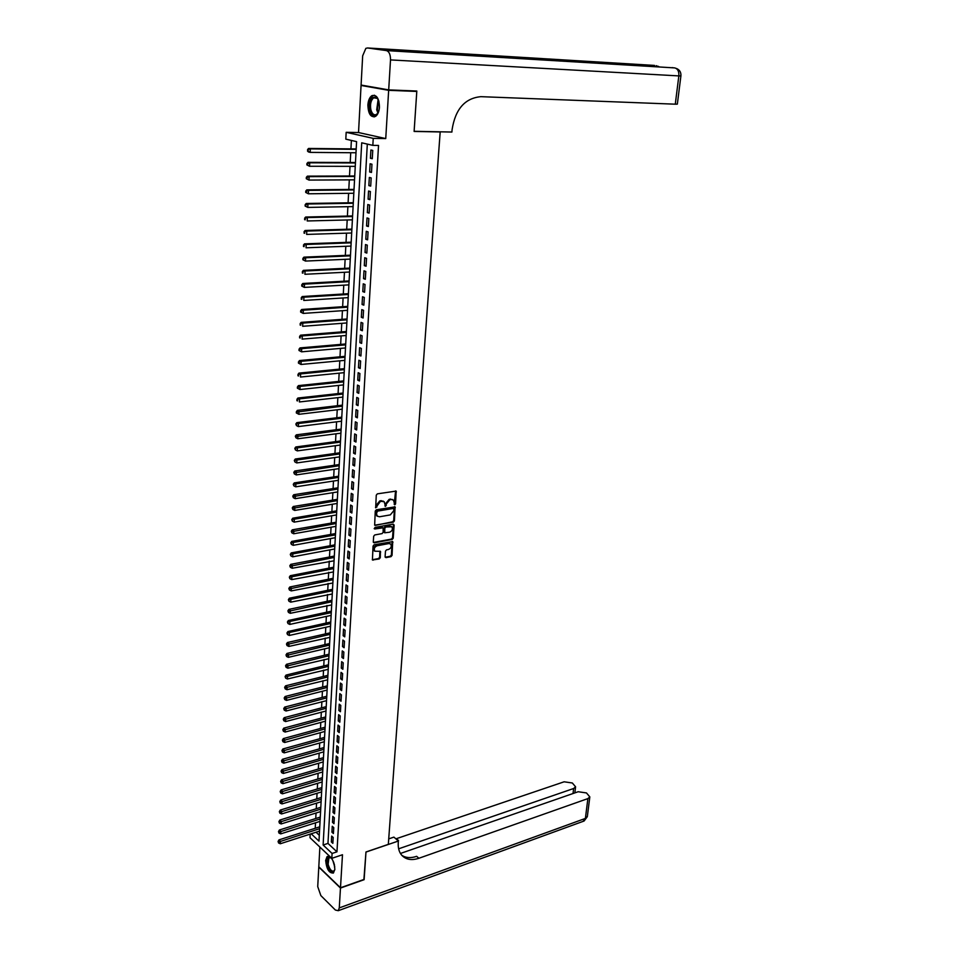 <?xml version="1.0" encoding="UTF-8"?>
<svg xmlns="http://www.w3.org/2000/svg" width="959" height="959" viewBox="0 0 959 959"><rect width="100%" height="100%" fill="white"/><g stroke="black" fill="none" stroke-linecap="round" stroke-linejoin="round"><path stroke-width="1.44" d="M394.82 504.794L395.576 503.895L396.139 491.092L377.355 493.849L376.264 495.156L375.676 507.826L380.483 501.293L384.175 501.689L385.53 506.376L386.393 503.907L389.845 499.735L391.344 499.483L393.478 500.118L394.82 504.794M394.209 504.398L395.587 490.888M375.52 507.563L376.336 505.093L377.019 505.489M384.907 505.98L385.71 503.523L386.393 503.907M334.847 869.202C333.936 860.343 331.334 856.147 327.055 856.627L325.664 860.439C326.575 869.25 329.177 873.433 333.468 872.966L334.847 869.202M379.464 107.192C379.117 98.214 376.587 94.366 371.852 95.684C369.563 97.338 368.244 100.431 367.884 104.963C368.232 113.917 370.773 117.729 375.508 116.411C377.774 114.78 379.093 111.7 379.464 107.192M385.098 556.723L386.021 557.635L390.996 556.652L392.051 555.369L392.711 541.619L374.106 544.796L373.039 546.103L372.428 559.948L379.225 558.965L380.291 557.659L380.423 551.353L374.849 551.197C373.686 548.848 374.442 547.038 377.091 545.779L388.886 543.549L390.709 544.077C391.871 546.414 391.128 548.212 388.491 549.471L386.537 549.855L385.47 551.149L385.098 556.723M367.309 144.102L327.966 843.405L336.957 851.82L332.09 853.45L331.814 858.341L310.009 837.71L310.189 834.114M413.581 90.889L416.793 91.441L414.12 131.443L440.181 131.958L388.323 844.364L365.978 851.976L364.144 879.391L340.493 887.77L342.483 854.745L331.814 858.341M416.793 91.441L388.659 90.314L361.063 85.471L358.522 132.546L346.163 132.318L373.231 138.372L372.835 145.372L361.711 142.807L323.123 845.011L332.09 853.45M358.522 132.546L385.746 138.576L388.659 90.314M385.746 138.576L373.231 138.372M336.957 851.82L378.529 145.444L372.835 145.372M393.346 522.176L394.413 520.881L395.072 506.879L376.336 509.768L375.257 511.075L374.657 525.184L393.346 522.176L392.663 521.78L393.729 520.485L394.521 506.664M394.125 525.076L393.226 538.203L392.171 539.485L374.238 542.842L373.303 541.919L373.662 536.261L374.741 534.954L382.066 533.612L383.132 532.305L383.132 527.81L374.813 528.984L374.921 527.414L393.214 524.129L394.125 525.076L393.442 524.681L392.555 537.795L393.226 538.203M319.874 847.049L318.808 866.78L340.493 887.77M364.216 85.603L361.063 85.471M319.85 825.136L319.743 826.814L278.985 839.88L280.412 841.283L280.304 843.752L319.527 831.093M320.354 815.39L320.258 817.092M320.881 805.596L320.786 807.322L279.824 820.065L281.275 821.443L281.167 823.937L320.582 811.59M321.433 795.778L321.313 797.492L280.256 810.079L281.706 811.446L281.598 813.951L321.109 801.76M321.96 785.889L321.852 787.615M322.5 775.951L322.38 777.677L281.119 789.928L282.581 791.283L282.461 793.812L322.176 781.945M323.015 765.941L322.919 767.691L281.55 779.775L283.013 781.117L282.905 783.659L322.703 771.959M323.231 761.926L283.349 773.457L281.61 772.666L281.071 771.12L281.61 772.666M323.567 755.908L323.459 757.658L281.994 769.574L283.456 770.892L283.349 773.457M323.77 751.856L283.792 763.184L282.054 762.405L281.502 760.847L282.054 762.405M324.118 745.802L323.998 747.564L282.425 759.3L283.9 760.619L283.792 763.184M324.31 741.727L284.236 752.863L282.485 752.072L281.946 750.513L282.485 752.072M324.657 735.649L324.55 737.411L282.869 748.979L284.344 750.274L284.236 752.863M325.209 725.436L325.089 727.21L283.313 738.598L284.799 739.892L284.679 742.494L324.885 731.441M325.748 715.15L325.64 716.948M325.964 711.027L285.59 721.564L283.828 720.748L283.277 719.19L283.828 720.748M326.312 704.841L326.204 706.627M326.516 700.669L286.046 711.003L284.284 710.187L283.732 708.629L284.284 710.187M326.875 694.46L326.755 696.258L284.667 707.107L286.154 708.365L286.046 711.003M327.415 683.995L327.319 685.829L285.123 696.498L286.621 697.732L286.501 700.394L327.115 690.048M327.642 679.811L286.969 689.725L285.195 688.886L284.631 687.327L285.195 688.886M327.978 673.506L327.882 675.34M328.386 666.361L287.544 676.299L287.424 678.996L328.23 669.31M328.553 662.945L328.446 664.803M328.781 658.713L287.892 668.195L286.106 667.356L285.554 665.786L286.106 667.356M329.117 652.336L329.021 654.194M329.692 641.667L329.596 643.537L286.957 653.439L288.479 654.625L288.359 657.347L329.393 647.733M329.92 637.375L288.839 646.426L287.041 645.575L286.477 644.004L287.041 645.575M330.292 630.95L330.172 632.82L287.424 642.518L288.959 643.693L288.839 646.426M330.855 620.149L330.747 622.031M331.454 609.313L331.334 611.195L288.371 620.497L289.906 621.648L289.786 624.417L331.131 615.378M331.67 604.937L290.265 613.304L288.455 612.429L287.892 610.859L288.455 612.429M332.042 598.392L331.922 600.298L288.851 609.397L290.385 610.523L290.265 613.304M332.449 590.744L290.865 599.339L290.745 602.144L332.282 593.993M332.629 587.423L332.509 589.329L289.33 598.224L290.865 599.339L288.371 599.687L288.935 601.257L288.983 600.13M332.845 583L291.236 590.912L289.414 590.013L288.839 588.442L289.414 590.013M333.229 576.383L333.097 578.313M333.648 568.591L291.848 576.779L291.728 579.608L333.468 571.936M333.804 565.271L333.696 567.225M334.044 560.811L292.207 568.243L290.385 567.344L289.81 565.774L290.385 567.344M334.403 554.11L334.295 556.076M334.679 549.004L334.667 549.627M335.027 542.902L334.895 544.856M335.458 534.882L293.334 542.446L293.202 545.323L335.302 537.711L335.266 538.371M335.626 531.61L335.506 533.576L291.752 541.403L293.334 542.446L290.781 542.83L291.368 544.4L291.416 543.25M335.854 527.066L335.89 526.359L293.706 533.767L291.86 532.832L291.284 531.262L291.86 532.832M336.225 520.246L336.118 522.235L292.255 529.836L293.826 530.866L293.706 533.767M336.465 515.69L336.501 514.947M336.849 508.845L336.729 510.835L292.747 518.208L294.329 519.215L294.209 522.128L336.525 514.947M337.077 504.242L337.124 503.463L294.713 510.428L292.855 509.481L292.267 507.91L292.855 509.481M337.448 497.337L337.34 499.351M337.7 492.734L337.748 491.919L295.216 498.668L293.358 497.709L292.771 496.139L293.358 497.709M338.095 485.805L337.964 487.819L293.754 494.736L295.348 495.707L295.216 498.668M338.323 481.154L338.371 480.303M338.695 474.178L338.587 476.215L294.257 482.904L295.863 483.851L295.732 486.824L338.383 480.303M338.947 469.502L338.995 468.627L296.247 474.921L294.377 473.95L293.79 472.379L294.377 473.95M339.342 462.502L339.21 464.54M339.582 457.791L339.63 456.88M339.954 450.73L339.846 452.792L295.288 459.013L296.894 459.936L296.763 462.933L339.654 456.868M340.445 442.087L297.41 447.865L297.29 450.886L340.289 445.048L340.229 446.031M340.613 438.922L340.481 440.984L295.804 446.966L297.41 447.865L294.809 448.332L295.408 449.903L295.456 448.692M340.853 434.163L340.901 433.168L297.805 438.766L295.923 437.772L295.324 436.201L295.923 437.772M341.248 427.031L341.116 429.105M341.488 422.248L341.548 421.217M341.872 415.055L341.764 417.165L296.834 422.643L298.465 423.506L298.333 426.575L341.56 421.205M342.135 410.26L342.195 409.181L298.86 414.3L296.319 412.945L296.966 413.293L297.026 412.058L296.367 411.723L296.319 412.945M342.519 403.032L342.411 405.142L297.362 410.368L298.992 411.219L298.86 414.3L296.966 413.293M343.022 394.041L299.532 398.86L299.4 401.953L342.866 397.086L342.807 398.189M343.19 390.936L343.058 393.046L297.889 398.033L299.532 398.86L296.894 399.364L297.494 400.934L297.554 399.699M343.43 386.069L343.49 384.907L299.939 389.534L297.374 388.179L298.021 388.515L298.081 387.268L297.422 386.945L297.374 388.179M343.849 378.757L343.706 380.891M344.341 369.599L300.611 373.914L300.479 377.043L344.173 372.667L344.113 373.854M344.509 366.518L344.365 368.652M344.749 361.591L344.82 360.356L301.018 364.468L298.441 363.113L299.1 363.425L299.148 362.166L298.489 361.855L298.441 363.113M345.168 354.195L345.024 356.34M345.408 349.232L345.48 347.961L301.57 351.821L298.98 350.467L299.64 350.778L299.688 349.508L299.028 349.196L298.98 350.467M345.839 341.8L345.696 343.969L300.035 347.901L301.701 348.656L301.57 351.821L299.64 350.778M346.151 335.494L346.103 336.825M346.511 329.333L346.367 331.514L300.587 335.171L302.253 335.914L302.109 339.102L346.175 335.494M346.75 324.31L346.822 322.955M347.158 316.782L347.038 318.975L301.126 322.368L302.804 323.087L302.672 326.3L346.846 322.955M347.422 311.735L347.506 310.332L303.224 313.413L300.611 312.059L301.282 312.334L301.342 311.04L300.67 310.764L300.611 312.059M347.853 304.171L347.721 306.377M348.105 299.088L348.189 297.65M348.513 291.464L348.393 293.694L302.241 296.523L303.919 297.206L303.787 300.455L348.213 297.638M348.788 286.369L348.872 284.871L304.351 287.412L301.713 286.046L302.397 286.309L302.445 285.003L301.773 284.739L301.713 286.046M349.232 278.697L349.088 280.927M349.484 273.567L349.567 272.02M349.891 265.847L349.771 268.1L303.356 270.354L305.058 270.989L304.914 274.286L349.591 272.02M350.167 260.68L350.263 259.098L305.489 261.076L302.84 259.721L303.523 259.961L303.571 258.642L302.9 258.391L302.84 259.721M350.61 252.924L350.467 255.178M350.874 247.722L350.958 246.091M351.294 239.906L351.162 242.183L304.494 243.862L306.209 244.461L306.065 247.794L350.982 246.091M351.665 233.001L351.593 234.691M351.989 226.815L351.869 229.117L305.058 230.484L306.784 231.059L306.64 234.416L351.689 233.001M352.564 216.53L307.359 217.585L307.216 220.966L352.397 219.839L352.301 221.553M352.72 213.653L352.576 215.955M352.984 208.355L353.08 206.593L307.803 207.42L305.118 206.053L305.813 206.269L305.178 204.699L305.118 206.053M353.439 200.407L353.284 202.721M353.703 195.073L353.799 193.262L308.39 193.79L305.705 192.423L306.4 192.627L306.46 191.261L305.765 191.057L305.705 192.423M354.159 187.065L354.003 189.403M354.422 181.707L354.518 179.848L308.99 180.076L306.293 178.71L306.988 178.901L307.048 177.523L306.341 177.331L306.293 178.71M354.878 173.651L354.722 176M355.142 168.257L355.238 166.351L309.577 166.267L306.88 164.9L307.575 165.092L307.635 163.701L306.928 163.521L306.88 164.9M355.597 160.153L355.453 162.515M372.272 158.715L372.751 150.431L370.893 150L370.426 158.271L372.272 158.715M371.481 172.452L371.96 164.229L370.114 163.761L369.647 171.985L371.481 172.452M370.701 186.106L371.169 177.918L369.335 177.439L368.867 185.602L370.701 186.106M369.922 199.664L370.39 191.536L368.556 191.033L368.088 199.148L369.922 199.664M369.143 213.138L369.611 205.07L367.776 204.543L367.321 212.598L369.143 213.138M368.364 226.54L368.831 218.508L367.009 217.957L366.554 225.976L368.364 226.54M367.609 239.846L368.064 231.874L366.254 231.299L365.799 239.259L367.609 239.846M366.841 253.068L367.297 245.144L365.499 244.557L365.043 252.469L366.841 253.068M366.086 266.218L366.542 258.343L364.744 257.731L364.288 265.595L366.086 266.218M365.331 279.285L365.787 271.457L363.988 270.822L363.545 278.637L365.331 279.285M364.588 292.267L365.031 284.487L363.245 283.828L362.802 291.596L364.588 292.267M363.845 305.166L364.288 297.434L362.514 296.763L362.07 304.483L363.845 305.166M363.101 317.992L363.545 310.308L361.771 309.613L361.339 317.285L363.101 317.992M362.37 330.735L362.814 323.099L361.052 322.392L360.608 330.016L362.37 330.735M361.639 343.406L362.082 335.818L360.32 335.087L359.889 342.663L361.639 343.406M360.92 355.993L361.351 348.453L359.601 347.697L359.169 355.238L360.92 355.993M360.188 368.52L360.62 361.016L358.882 360.248L358.45 367.729L360.188 368.52M359.481 380.951L359.901 373.495L358.175 372.715L357.743 380.16L359.481 380.951M358.762 393.322L359.193 385.914L357.467 385.098L357.036 392.507L358.762 393.322M358.055 405.609L358.486 398.249L356.76 397.422L356.34 404.782L358.055 405.609M357.359 417.824L357.779 410.512L356.053 409.661L355.645 416.973L357.359 417.824M356.652 429.98L357.072 422.691L355.357 421.84L354.95 429.105L356.652 429.98M355.957 442.051L356.376 434.811L354.674 433.936L354.255 441.164L355.957 442.051M355.274 454.051L355.681 446.858L353.979 445.959L353.571 453.139L355.274 454.051M354.578 465.978L354.998 458.834L353.296 457.923L352.888 465.055L354.578 465.978M353.895 477.846L354.303 470.737L352.624 469.802L352.217 476.899L353.895 477.846M353.224 489.629L353.631 482.569L351.941 481.622L351.545 488.682L353.224 489.629M352.54 501.353L352.948 494.329L351.27 493.37L350.874 500.382L352.54 501.353M351.869 513.005L352.277 506.028L350.61 505.045L350.203 512.022L351.869 513.005M351.21 524.597L351.605 517.644L349.939 516.661L349.544 523.59L351.21 524.597M350.538 536.117L350.934 529.212L349.28 528.205L348.884 535.098L350.538 536.117M349.879 547.565L350.275 540.696L348.632 539.677L348.237 546.534L349.879 547.565M349.232 558.953L349.615 552.132L347.973 551.089L347.59 557.898L349.232 558.953M348.573 570.269L348.968 563.484L347.326 562.43L346.942 569.202L348.573 570.269M347.925 581.526L348.321 574.777L346.678 573.71L346.295 580.447L347.925 581.526M347.278 592.722L347.673 586.009L346.043 584.93L345.66 591.619L347.278 592.722M346.643 603.846L347.026 597.181L345.408 596.078L345.024 602.731L346.643 603.846M346.007 614.911L346.391 608.282L344.772 607.167L344.389 613.784L346.007 614.911M345.372 625.915L345.755 619.322L344.137 618.183L343.766 624.777L345.372 625.915M344.737 636.848L345.12 630.291L343.514 629.152L343.142 635.697L344.737 636.848M344.113 647.733L344.485 641.211L342.89 640.049L342.519 646.558L344.113 647.733M343.49 658.545L343.861 652.06L342.267 650.897L341.895 657.371L343.49 658.545M342.866 669.298L343.238 662.849L341.656 661.674L341.284 668.111L342.866 669.298M342.255 679.991L342.627 673.59L341.044 672.391L340.673 678.792L342.255 679.991M341.644 690.636L342.015 684.258L340.433 683.048L340.073 689.413L341.644 690.636M341.032 701.209L341.404 694.867L339.822 693.645L339.462 699.974L341.032 701.209M340.433 711.722L340.793 705.416L339.222 704.182L338.863 710.487L340.433 711.722M339.822 722.187L340.193 715.917L338.623 714.671L338.263 720.928L339.822 722.187M339.222 732.592L339.582 726.359L338.036 725.088L337.676 731.321L339.222 732.592M338.635 742.937L338.995 736.74L337.436 735.457L337.088 741.655L338.635 742.937M338.036 753.223L338.395 747.061L336.849 745.766L336.501 751.928L338.036 753.223M337.448 763.46L337.808 757.322L336.261 756.028L335.914 762.153L337.448 763.46M336.861 773.637L337.22 767.536L335.674 766.229L335.326 772.319L336.861 773.637M336.285 783.755L336.633 777.689L335.099 776.37L334.751 782.424L336.285 783.755M335.698 793.824L336.046 787.783L334.523 786.452L334.176 792.482L335.698 793.824M335.123 803.834L335.47 797.828L333.948 796.485L333.612 802.479L335.123 803.834M334.547 813.783L334.895 807.826L333.384 806.471L333.037 812.429L334.547 813.783M333.984 823.697L334.319 817.751L332.809 816.385L332.473 822.319L333.984 823.697M333.408 833.539L333.756 827.641L332.246 826.262L331.91 832.16L333.408 833.539M331.682 836.08L331.346 841.942L332.845 843.345L333.193 837.471L331.682 836.08M351.378 140.434L350.934 148.897M350.73 152.721L350.215 162.503M350.011 166.339L349.508 176.012M349.304 179.872L348.8 189.45M348.596 193.322L348.093 202.805M347.889 206.688L347.398 216.075M347.194 219.971L346.702 229.261M346.499 233.169L346.019 242.375M345.815 246.283L345.336 255.394M345.132 259.326L344.653 268.34M344.449 272.284L343.981 281.215M343.766 285.159L343.31 294.005M343.094 297.961L342.639 306.712M342.423 310.692L341.967 319.359M341.764 323.339L341.308 331.91M341.104 335.902L340.661 344.401M340.445 348.405L340.001 356.808M339.798 360.824L339.354 369.143M339.15 373.171L338.707 381.406M338.503 385.446L338.071 393.598M337.856 397.637L337.436 405.717M337.22 409.769L336.801 417.764M336.585 421.828L336.177 429.74M335.962 433.816L335.542 441.643M335.338 445.731L334.931 453.487M334.715 457.575L334.307 465.247M334.092 469.347L333.696 476.947M333.48 481.058L333.085 488.587M332.869 492.698L332.473 500.142M332.258 504.266L331.874 511.65M331.646 515.774L331.263 523.075M331.047 527.21L330.675 534.439M330.447 538.586L330.076 545.743M329.86 549.891L329.488 556.987M329.273 561.135L328.901 568.16M328.685 572.319L328.314 579.272M328.098 583.444L327.738 590.312M327.51 594.496L327.163 601.305M326.935 605.489L326.587 612.226M326.36 616.409L326.012 623.086M325.796 627.282L325.449 633.887M325.221 638.095L324.885 644.628M324.657 648.835L324.322 655.321M324.094 659.528L323.758 665.942M323.543 670.161L323.207 676.503M322.979 680.734L322.656 687.016M322.428 691.247L322.104 697.457M321.876 701.7L321.553 707.85M321.337 712.093L321.013 718.183M320.797 722.439L320.474 728.468M320.246 732.724L319.934 738.694M319.719 742.949L319.407 748.859M319.179 753.115L318.868 758.965M318.652 763.232L318.34 769.034M318.124 773.302L317.813 779.032M317.597 783.311L317.297 788.981M317.069 793.261L316.77 798.883M316.554 803.163L316.254 808.725M316.038 813.016L315.739 818.518M315.523 822.81L315.235 828.264M316.026 832.232L319.299 835.301M356.304 146.559L356.173 148.945M356.185 149.352L310.332 148.897L310.177 152.385L355.993 152.769L355.897 154.735M440.181 131.958L439.438 131.803M311.207 833.791L318.987 841.115L356.592 141.632L345.815 139.139L346.163 132.318M327.966 843.405L323.123 845.011M370.426 158.271L372.296 158.283M369.647 171.985L371.517 171.985M368.867 185.602L370.725 185.59M368.088 199.148L369.946 199.124M367.321 212.598L369.179 212.562M366.554 225.976L368.4 225.928M365.799 239.259L367.645 239.199M365.043 252.469L366.877 252.397M364.288 265.595L366.122 265.499M363.545 278.637L365.379 278.542M362.802 291.596L364.624 291.488M362.07 304.483L363.893 304.363M361.339 317.285L363.149 317.153M360.608 330.016L362.418 329.872M359.889 342.663L361.687 342.507M359.169 355.238L360.968 355.07M358.45 367.729L360.248 367.561M357.743 380.16L359.529 379.968M357.036 392.507L358.822 392.303M356.34 404.782L358.115 404.566M355.645 416.973L357.419 416.757M354.95 429.105L356.712 428.877M354.255 441.164L356.029 440.924M353.571 453.139L355.333 452.9M352.888 465.055L354.65 464.803M352.217 476.899L353.967 476.635M351.545 488.682L353.296 488.407M350.874 500.382L352.612 500.095M350.203 512.022L351.941 511.722M349.544 523.59L351.282 523.29M348.884 535.098L350.622 534.786M348.237 546.534L349.963 546.21M347.59 557.898L349.304 557.575M346.942 569.202L348.656 568.867M346.295 580.447L348.009 580.099M345.66 591.619L347.362 591.271M345.024 602.731L346.726 602.372M344.389 613.784L346.091 613.412M343.766 624.777L345.456 624.393M343.142 635.697L344.832 635.314M342.519 646.558L344.209 646.162M341.895 657.371L343.586 656.963M341.284 668.111L342.962 667.692M340.673 678.792L342.351 678.373M340.073 689.413L341.74 688.982M339.462 699.974L341.128 699.543M338.863 710.487L340.529 710.044M338.263 720.928L339.93 720.485M337.676 731.321L339.33 730.866M337.088 741.655L338.731 741.187M336.501 751.928L338.143 751.46M335.914 762.153L337.556 761.674M335.326 772.319L336.969 771.827M334.751 782.424L336.381 781.933M334.176 792.482L335.806 791.978M333.612 802.479L335.23 801.976M333.037 812.429L334.655 811.913M332.473 822.319L334.092 821.803M331.91 832.16L333.528 831.633M331.346 841.942L332.965 841.415M392.615 499.579L391.344 499.483M385.71 503.523L389.15 499.351L390.661 499.1M383.312 501.149L382.006 501.042M376.336 505.093L379.8 500.91L381.322 500.658M375.341 525.388L392.663 521.78M393.849 509.121L393.202 508.45L377.355 511.159L376.491 513.724L377.283 516.134L379.488 516.781L390.301 514.899L393.729 510.751L393.849 509.121M377.438 516.278L375.808 513.329L376.671 510.775L392.519 508.054M373.399 542.446L391.488 539.09L392.555 537.795M382.821 527.63L374.178 528.577M389.606 532.221C392.267 530.962 392.998 529.152 391.811 526.779L385.854 527.006L384.775 528.301L384.775 532.784L389.606 532.221M391.068 526.311L390.001 526.251M384.403 532.569L384.103 527.906L385.17 526.599L389.33 525.856M389.977 543.621L388.886 543.549M374.897 551.245L374.178 550.79C373.015 548.428 373.758 546.63 376.419 545.371L388.215 543.154M372.296 559.744L378.553 558.546L379.62 557.239L379.884 551.137M385.194 557.239L390.325 556.244L391.38 554.949L392.171 541.415M356.197 148.945L308.57 148.453L310.332 148.897L307.527 149.616L308.163 151.186L308.223 149.796M308.163 151.186L310.177 152.385L308.426 151.942L307.467 151.007M307.527 149.616L308.57 148.453M378.805 111.172C375.568 117.25 372.619 116.842 369.958 109.949C369.275 99.784 371.624 95.72 376.983 97.758L378.925 101.294M378.17 99.424L377.367 98.405L373.674 97.806C370.893 100.251 369.946 104.219 370.857 109.686C372.116 114.013 374.034 115.583 376.599 114.409L378.002 112.994M374.513 95.217L372.763 95.78C369.323 98.825 368.16 103.74 369.287 110.513C370.294 114.397 371.948 116.53 374.25 116.926M334.811 869.657C332.509 873.673 330.04 871.947 327.391 864.479C326.563 859.228 327.475 856.819 330.136 857.238L331.311 858.029M331.071 857.826L328.925 857.837L328.134 864.323C329.728 869.633 331.706 871.827 334.068 870.916L334.727 869.957M328.218 856.159L327.834 856.423C326.42 857.897 326.084 860.571 326.863 864.467C328.41 870.041 330.555 872.918 333.312 873.086M388.695 89.894L416.817 91.021L414.12 131.299L451.905 132.042L452.073 129.753C455.297 109.17 464.911 98.142 480.927 96.667L675.28 104.183L678.84 75.905L390.505 59.914L388.695 89.894L361.087 85.051L362.67 55.826L365.847 48.358L367.549 47.974L386.405 50.587L674.752 67.909L450.982 54.315L435.482 52.242L654.218 65.404L367.549 47.974M390.505 59.914C390.529 54.603 389.162 51.498 386.405 50.587M674.752 67.909C677.737 68.724 679.104 71.398 678.84 75.905L680.902 75.941L677.342 104.135L675.28 104.183M363.905 879.475L365.966 852.071L398.381 841.031L398.261 842.637C397.925 847.828 399.052 852 401.665 855.14C405.813 859.636 411.555 860.679 418.879 858.269L587.879 798.607L589.821 796.893L586.464 792.937L578.181 791.738L400.454 853.462M388.719 838.873L393.909 837.123L398.381 841.031M340.469 888.058L318.784 867.068L317.729 886.619L320.857 895.598L335.374 910.043L338.263 910.69L339.27 907.909L340.469 888.058L364.12 879.679M398.644 848.811L573.626 788.514L575.592 786.812L572.331 782.988L564.132 781.801L395.875 838.849M398.536 840.552L396.391 838.681M401.833 855.344C405.885 857.969 410.824 858.293 416.65 856.327L418.879 858.269M355.477 162.515L307.983 162.347L309.733 162.802L309.577 166.267L307.575 165.092M355.453 162.958L309.733 162.802L307.635 163.701M306.928 163.521L307.983 162.347M354.746 176L307.383 176.144L309.134 176.636L308.99 180.076L306.988 178.901M354.722 176.48L309.134 176.636L307.048 177.523M306.341 177.331L307.383 176.144M354.027 189.403L306.808 189.858L308.546 190.373L308.39 193.79L306.4 192.627M354.003 189.918L308.546 190.373L306.46 191.261M305.765 191.057L306.808 189.858M353.308 202.721L306.221 203.488L307.947 204.015L307.803 207.42L305.813 206.269M353.284 203.26L307.947 204.015L305.873 204.902M305.178 204.699L306.221 203.488M352.6 215.955L305.645 217.034L307.359 217.585L304.602 218.244L305.238 219.815L305.298 218.472M305.238 219.815L304.542 219.599M304.602 218.244L305.645 217.034M351.857 229.716L306.784 231.059L304.027 231.718L304.662 233.289L304.722 231.946M304.662 233.289L303.979 233.049M304.027 231.718L305.058 230.484M351.15 242.831L306.209 244.461L303.464 245.096L304.087 246.667L304.147 245.336M304.087 246.667L303.404 246.427M303.464 245.096L304.494 243.862M350.491 255.178L303.919 257.156L305.633 257.767L305.489 261.076L303.523 259.961M350.455 255.849L305.633 257.767L303.571 258.642M302.9 258.391L303.919 257.156M349.759 268.796L305.058 270.989L302.337 271.613L302.96 273.183L303.008 271.865M302.96 273.183L302.277 272.919M302.337 271.613L303.356 270.354M349.112 280.927L302.792 283.48L304.494 284.14L304.351 287.412L302.397 286.309M349.064 281.67L304.494 284.14L302.445 285.003M301.773 284.739L302.792 283.48M348.381 294.461L303.919 297.206L301.222 297.793L301.833 299.364L301.893 298.069M301.833 299.364L301.162 299.1M301.222 297.793L302.241 296.523M347.733 306.377L301.677 309.481L303.368 310.189L303.224 313.413L301.282 312.334M347.697 307.168L303.368 310.189L301.342 311.04M300.67 310.764L301.677 309.481M347.014 319.803L302.804 323.087L300.119 323.651L300.73 325.233L300.79 323.938M300.73 325.233L300.059 324.945M300.119 323.651L301.126 322.368M346.343 332.365L302.253 335.914L299.568 336.465L300.179 338.036L300.239 336.765M300.179 338.036L299.52 337.748M299.568 336.465L300.587 335.171M345.672 344.844L301.701 348.656L299.688 349.508M299.028 349.196L300.035 347.901M345.048 356.34L299.496 360.548L301.15 361.315L301.018 364.468L299.1 363.425M345 357.251L301.15 361.315L299.148 362.166M298.489 361.855L299.496 360.548M344.389 368.652L298.956 373.111L300.611 373.914L297.949 374.442L298.561 376.012L298.609 374.753M298.561 376.012L297.901 375.688M297.949 374.442L298.956 373.111M343.73 380.891L298.429 385.614L300.071 386.417L299.939 389.534L298.021 388.515M343.682 381.85L300.071 386.417L298.081 387.268M297.422 386.945L298.429 385.614M297.494 400.934L296.846 400.61M296.894 399.364L297.889 398.033M342.375 406.16L297.026 412.058M296.367 411.723L297.362 410.368M341.728 418.208L298.465 423.506L295.84 423.998L296.439 425.568L296.499 424.346M298.333 426.575L296.439 425.568M295.84 423.998L296.834 422.643M341.14 429.105L296.319 434.835L297.937 435.722L297.805 438.766M341.08 430.183L295.971 436.561M295.324 436.201L296.319 434.835M297.29 450.886L295.408 449.903M294.809 448.332L295.804 446.966M339.81 453.919L294.293 460.392L294.892 461.962L294.94 460.764M296.763 462.933L294.892 461.962M294.293 460.392L295.288 459.013M339.234 464.54L294.773 470.989L296.379 471.936L296.247 474.921M339.174 465.69L294.425 472.751M293.79 472.379L294.773 470.989M338.551 477.39L293.274 484.295L293.862 485.865L293.922 484.679M295.732 486.824L293.862 485.865M293.274 484.295L294.257 482.904M337.916 489.018L293.406 496.534M292.771 496.139L293.754 494.736M337.364 499.351L293.25 506.508L294.833 507.503L294.713 510.428M337.304 500.586L292.903 508.318M292.267 507.91L293.25 506.508M336.681 512.082L291.776 519.622L292.351 521.193L292.411 520.03M294.209 522.128L292.351 521.193M291.776 519.622L292.747 518.208M336.07 523.506L291.908 531.67M291.284 531.262L292.255 529.836M293.202 545.323L291.368 544.4M290.781 542.83L291.752 541.403M334.919 544.856L291.26 552.899L292.831 553.954L292.711 556.819L334.691 548.992M334.847 546.174L290.301 554.338L290.877 555.908L290.925 554.758M292.711 556.819L290.877 555.908M290.301 554.338L291.26 552.899M334.319 556.064L290.781 564.336L292.339 565.402L292.207 568.243M334.247 557.419L290.433 566.206M289.81 565.774L290.781 564.336M333.72 567.213L290.289 575.7L291.848 576.779L289.33 577.138L289.894 578.709L289.942 577.582M291.728 579.608L289.894 578.709M289.33 577.138L290.289 575.7M333.121 578.301L289.81 586.992L291.356 588.095L291.236 590.912M333.049 579.692L289.462 588.886M288.839 588.442L289.81 586.992M290.745 602.144L288.935 601.257M288.371 599.687L289.33 598.224M331.862 601.725L288.503 611.315M287.892 610.859L288.851 609.397M331.275 612.657L287.412 621.971L287.988 623.542L288.036 622.427M289.786 624.417L287.988 623.542M287.412 621.971L288.371 620.497M330.771 622.031L287.904 631.549L289.426 632.7L289.306 635.457L330.543 626.215M330.687 623.518L286.945 633.024L287.508 634.582L287.556 633.479M289.306 635.457L287.508 634.582M286.945 633.024L287.904 631.549M330.112 634.319L287.089 644.472M286.477 644.004L287.424 642.518M329.536 645.059L286.621 655.405L286.01 654.925L286.573 656.495L286.621 655.405M288.359 657.347L286.573 656.495M286.01 654.925L286.957 653.439M329.045 654.194L286.501 664.299L288.012 665.486L287.892 668.195M328.961 655.74L286.154 666.265M285.554 665.786L286.501 664.299M328.469 664.791L286.034 675.088L287.544 676.299L285.087 676.586L285.65 678.157L285.698 677.078M287.424 678.996L285.65 678.157M285.087 676.586L286.034 675.088M327.906 675.34L285.578 685.829L287.077 687.052L286.969 689.725M327.822 676.922L285.231 687.819M284.631 687.327L285.578 685.829M327.259 687.435L284.775 698.5L284.176 698.008L284.739 699.567L284.775 698.5M286.501 700.394L284.739 699.567M284.176 698.008L285.123 696.498M326.695 697.876L284.332 709.133M283.732 708.629L284.667 707.107M326.216 706.627L284.212 717.668L285.698 718.926L285.59 721.564M326.132 708.269L283.876 719.694M283.277 719.19L284.212 717.668M325.664 716.936L283.768 728.157L285.255 729.439L285.135 732.053L325.437 721.18M325.581 718.603L283.42 730.195L282.833 729.691L283.385 731.249L283.42 730.195M285.135 732.053L283.385 731.249M282.833 729.691L283.768 728.157M325.029 728.888L282.977 740.648L282.39 740.132L282.929 741.691L282.977 740.648M284.679 742.494L282.929 741.691M282.39 740.132L283.313 738.598M324.478 739.101L282.533 751.041M281.946 750.513L282.869 748.979M323.926 749.279L282.09 761.374M281.502 760.847L282.425 759.3M323.387 759.384L281.658 771.647M281.071 771.12L281.994 769.574M322.847 769.442L281.215 781.861L280.639 781.333L281.179 782.88L281.215 781.861M282.905 783.659L281.179 782.88M280.639 781.333L281.55 779.775M322.308 779.451L280.783 792.026L280.196 791.487L280.735 793.045L280.783 792.026M282.461 793.812L280.735 793.045M280.196 791.487L281.119 789.928M321.864 787.603L280.687 800.034L282.138 801.388L282.03 803.906L321.637 791.882M321.768 789.401L280.352 802.144L279.776 801.592L280.304 803.151L280.352 802.144M282.03 803.906L280.304 803.151M279.776 801.592L280.687 800.034M321.241 799.291L279.92 812.189L279.345 811.638L279.884 813.196L279.92 812.189M281.598 813.951L279.884 813.196M279.345 811.638L280.256 810.079M320.714 809.144L279.489 822.187L278.913 821.635L279.453 823.182L279.489 822.187M281.167 823.937L279.453 823.182M278.913 821.635L279.824 820.065M320.282 817.092L279.405 830.003L280.843 831.393L280.735 833.874L320.054 821.372M320.186 818.926L279.069 832.136L278.494 831.573L279.021 833.131L279.069 832.136M280.735 833.874L279.021 833.131M278.494 831.573L279.405 830.003M319.659 828.672L278.649 842.026L278.074 841.463L278.601 843.009L278.649 842.026M280.304 843.752L278.601 843.009M278.074 841.463L278.985 839.88M394.892 503.511L395.576 503.895M376.24 506.664L376.911 507.047M385.602 505.081L386.285 505.465M389.15 499.351L389.845 499.735M379.8 500.91L380.483 501.293M395.707 491.488L396.403 491.871M394.628 507.251L395.324 507.635M393.729 520.485L394.413 520.881M376.671 510.775L377.355 511.159M375.916 511.686L376.599 512.082M375.808 513.329L376.491 513.724M391.488 539.09L392.171 539.485M373.566 542.434L374.238 542.842M381.778 527.21L382.449 527.618M374.19 528.625L374.813 528.984M385.17 526.599L385.854 527.006M384.103 527.906L384.775 528.301M383.852 531.646L384.535 532.053M376.419 545.371L377.091 545.779M379.98 551.653L380.651 552.072M379.62 557.239L380.291 557.659M378.553 558.546L379.225 558.965M372.464 559.732L373.135 560.152M392.267 541.943L392.95 542.35M391.38 554.949L392.051 555.369M390.325 556.244L390.996 556.652M385.338 557.215L386.021 557.635M377.978 113.018L376.707 109.865L378.146 99.4M378.493 100.12L377.402 109.758L378.337 112.323M334.787 866.972L332.749 860.211M333.552 861.949L334.487 865.066M656.244 65.656L658.449 66.806M653.822 65.38L654.637 65.464M676.431 68.473C679.691 69.839 681.178 72.321 680.902 75.941L680.902 75.905M672.259 67.633L673.086 67.705M339.27 907.909L585.386 818.423L587.879 798.607M573.014 793.537L573.626 788.514M587.376 816.289L582.976 821.419M376.611 515.738L377.283 516.134M384.091 532.389L384.775 532.784M374.178 550.79L374.849 551.197M377.367 98.405L376.983 97.758M376.803 97.914L373.674 97.806M330.028 857.466L328.925 857.837M659.277 66.854L657.922 66.207M574.849 792.901L575.592 786.812M338.263 910.69L584.115 821L587.328 816.66L589.821 796.893"/></g></svg>
